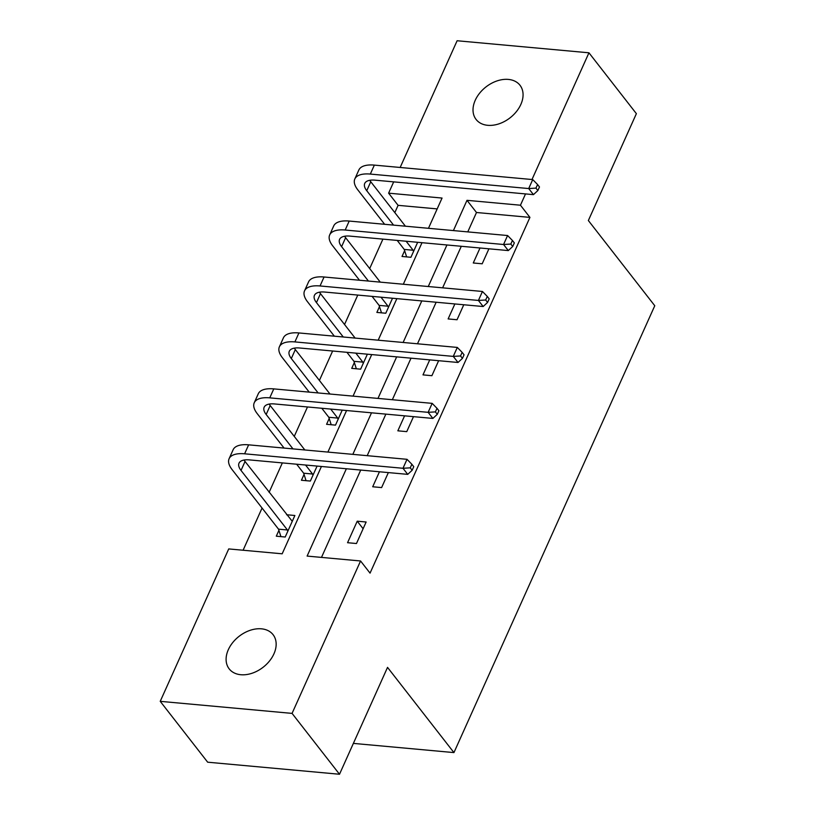 <?xml version="1.0" encoding="UTF-8"?>
<svg xmlns="http://www.w3.org/2000/svg" width="815" height="815" viewBox="0 0 815 815"><rect width="100%" height="100%" fill="white"/><g stroke="black" fill="none" stroke-linecap="round" stroke-linejoin="round"><path stroke-width="1.22" d="M520.846 104.442A27.822 19.591 142.1 0 1 499.014 123.829A27.822 19.591 142.1 0 1 476.103 119.459A27.822 19.591 142.1 0 1 475.237 100.276A27.822 19.591 142.1 0 1 497.079 80.899A27.822 19.591 142.1 0 1 519.99 85.259A27.822 19.591 142.1 0 1 520.846 104.442M273.932 653.854A27.822 19.591 142.1 0 1 252.09 673.241A27.822 19.591 142.1 0 1 229.188 668.881A27.822 19.591 142.1 0 1 228.322 649.687A27.822 19.591 142.1 0 1 250.164 630.311A27.822 19.591 142.1 0 1 273.076 634.671A27.822 19.591 142.1 0 1 273.932 653.854M400.155 167.472L457.113 40.75L588.95 52.802L636.383 113.662L588.359 220.529L654.771 305.737L453.945 752.591L387.532 667.383L339.509 774.25L207.672 762.198L160.229 701.338L228.73 548.923L282.173 553.803L321.426 466.475M437.176 208.905L398.097 205.339L394.827 212.613M382.918 239.121L369.684 268.563M357.775 295.071L344.541 324.502M332.632 351.01L319.399 380.452M307.489 406.96L294.256 436.392M282.347 462.91L269.113 492.341M262.063 508.04L243.094 550.237M398.097 205.339L388.612 193.165L393.686 181.867M353.374 743.392L453.945 752.591M278.913 530.382L276.295 536.199L285.209 537.014L294.877 515.498L286.574 514.734M304.056 474.432L301.438 480.259L310.352 481.064L317.086 466.078M329.199 418.492L326.581 424.309L335.495 425.124L342.229 410.139M354.342 362.543L351.723 368.36L360.637 369.175L367.371 354.189M379.484 306.593L376.866 312.42L385.78 313.235L392.514 298.239M404.627 250.653L402.009 256.47L410.923 257.285L417.657 242.3M346.365 468.757L307.112 556.085L360.566 560.975L370.051 573.139L529.933 217.391L476.49 212.501L467.769 231.888M461.3 246.283L442.627 287.838M436.157 302.233L417.484 343.787M411.015 358.182L392.341 399.727M385.872 414.122L367.198 455.677M360.729 470.072L321.487 557.399M356.471 543.524L366.139 522.008L357.235 521.192L347.557 542.709L356.471 543.524M379.444 471.783L372.7 486.769L381.614 487.584L388.348 472.598M404.586 415.833L397.842 430.819L406.756 431.634L413.49 416.648M429.729 359.884L422.985 374.88L431.899 375.695L438.633 360.699M454.872 303.944L448.128 318.93L457.042 319.745L463.776 304.759M480.015 247.994L473.271 262.99L482.185 263.795L488.919 248.809M339.509 774.25L292.065 713.39L160.229 701.338M588.95 52.802L531.991 179.514M525.522 193.909L520.449 205.217L466.995 200.327L453.405 230.584M529.933 217.391L520.449 205.217M360.566 560.975L292.065 713.39M446.936 244.979L428.262 286.523M421.793 300.918L403.119 342.473M396.65 356.868L377.977 398.413M371.508 412.808L352.834 454.363M428.466 228.302L442.056 198.055L388.612 193.165M327.895 452.081L346.569 410.536M353.038 396.141L371.711 354.586M378.18 340.191L396.854 298.636M403.323 284.241L421.997 242.697M476.49 212.501L466.995 200.327M363.113 528.741L357.235 521.192M280.92 536.627L278.526 529.159L287.43 529.974L241.026 470.438A21.73 9.271 24.2 0 1 239.019 463.154A21.73 9.271 24.2 0 1 249.349 459.894L407.734 474.361L402.987 468.279L244.612 453.802A32.6 13.906 -155.8 0 0 229.107 458.702A32.6 13.906 -155.8 0 0 232.112 469.623L278.526 529.159M287.43 529.974L287.817 531.197M292.259 521.315L245.05 461.473A21.73 9.271 24.2 0 1 244.052 460.027M410.251 467.841L412.146 470.275L413.765 466.689L411.86 464.255L410.251 467.841L402.987 468.279L407.021 459.314L248.636 444.837A32.6 13.906 -155.8 0 0 233.131 449.737L229.107 458.702M407.021 459.314L411.86 464.255M412.146 470.275L407.734 474.361M306.063 480.677L303.669 473.209L312.573 474.024L305.554 465.029M292.982 448.892L266.169 414.489A21.73 9.271 24.2 0 1 264.162 407.205A21.73 9.271 24.2 0 1 274.492 403.945L432.877 418.421L428.13 412.329L269.755 397.863A32.6 13.906 -155.8 0 0 254.249 402.753A32.6 13.906 -155.8 0 0 257.255 413.674L284.068 448.077M296.65 464.214L303.669 473.209M312.573 474.024L312.96 475.247M304.841 449.972L270.193 405.524A21.73 9.271 24.2 0 1 269.195 404.077M435.393 411.891L437.288 414.326L438.908 410.74L437.003 408.305L435.393 411.891L428.13 412.329L432.164 403.364L273.779 388.887A32.6 13.906 -155.8 0 0 258.274 393.788L254.249 402.753M432.164 403.364L437.003 408.305M437.288 414.326L432.877 418.421M331.206 424.727L328.812 417.27L337.716 418.085L330.696 409.079M318.125 392.942L291.312 358.539A21.73 9.271 24.2 0 1 289.305 351.265A21.73 9.271 24.2 0 1 299.635 347.995L458.02 362.471L453.272 356.389L294.898 341.913A32.6 13.906 -155.8 0 0 279.392 346.803A32.6 13.906 -155.8 0 0 282.397 357.734L309.211 392.127M321.793 408.264L328.812 417.27M337.716 418.085L338.103 419.297M329.983 394.032L295.336 349.574A21.73 9.271 24.2 0 1 294.337 348.137M460.536 355.951L462.431 358.386L464.051 354.8L462.146 352.365L460.536 355.951L453.272 356.389L457.307 347.424L298.922 332.948A32.6 13.906 -155.8 0 0 283.416 337.838L279.392 346.803M457.307 347.424L462.146 352.365M462.431 358.386L458.02 362.471M356.349 368.788L353.954 361.32L362.858 362.135L355.839 353.139M343.268 337.003L316.454 302.599A21.73 9.271 24.2 0 1 314.447 295.315A21.73 9.271 24.2 0 1 324.778 292.055L483.163 306.532L478.415 300.44L320.04 285.963A32.6 13.906 -155.8 0 0 304.535 290.863A32.6 13.906 -155.8 0 0 307.54 301.784L334.354 336.188M346.935 352.325L353.954 361.32M362.858 362.135L363.245 363.358M355.126 338.082L320.478 293.634A21.73 9.271 24.2 0 1 319.48 292.188M485.679 300.002L487.574 302.436L489.194 298.85L487.288 296.416L485.679 300.002L478.415 300.44L482.449 291.475L324.064 276.998A32.6 13.906 -155.8 0 0 308.559 281.898L304.535 290.863M482.449 291.475L487.288 296.416M487.574 302.436L483.163 306.532M381.491 312.838L379.097 305.38L388.001 306.196L380.982 297.19M368.411 281.053L341.597 246.65A21.73 9.271 24.2 0 1 339.59 239.376A21.73 9.271 24.2 0 1 349.92 236.106L508.305 250.582L503.558 244.5L345.183 230.024A32.6 13.906 -155.8 0 0 329.678 234.914A32.6 13.906 -155.8 0 0 332.683 245.835L359.497 280.238M372.078 296.375L379.097 305.38M388.001 306.196L388.398 307.408M380.269 282.143L345.621 237.685A21.73 9.271 24.2 0 1 344.623 236.248M510.822 244.052L512.716 246.487L514.336 242.901L512.431 240.466L510.822 244.052L503.558 244.5L507.592 235.535L349.207 221.059A32.6 13.906 -155.8 0 0 333.702 225.949L329.678 234.914M507.592 235.535L512.431 240.466M512.716 246.487L508.305 250.582M406.634 256.898L404.24 249.431L413.144 250.246L406.125 241.24M393.553 225.113L366.74 190.71A21.73 9.271 24.2 0 1 364.733 183.426A21.73 9.271 24.2 0 1 375.063 180.166L533.448 194.642L528.701 188.55L370.326 174.074A32.6 13.906 -155.8 0 0 354.82 178.974A32.6 13.906 -155.8 0 0 357.826 189.895L384.639 224.298M397.221 240.435L404.24 249.431M413.144 250.246L413.541 251.468M405.412 226.193L370.764 181.745A21.73 9.271 24.2 0 1 369.765 180.298M535.964 188.112L537.859 190.547L539.479 186.961L537.574 184.526L535.964 188.112L528.701 188.55L532.735 179.585L374.35 165.109A32.6 13.906 -155.8 0 0 358.845 170.009L354.82 178.974M532.735 179.585L537.574 184.526M537.859 190.547L533.448 194.642M241.026 470.438L245.05 461.473M244.612 453.802L248.636 444.837M266.169 414.489L270.193 405.524M269.755 397.863L273.779 388.887M291.312 358.539L295.336 349.574M294.898 341.913L298.922 332.948M316.454 302.599L320.478 293.634M320.04 285.963L324.064 276.998M341.597 246.65L345.621 237.685M345.183 230.024L349.207 221.059M366.74 190.71L370.764 181.745M370.326 174.074L374.35 165.109"/></g></svg>
